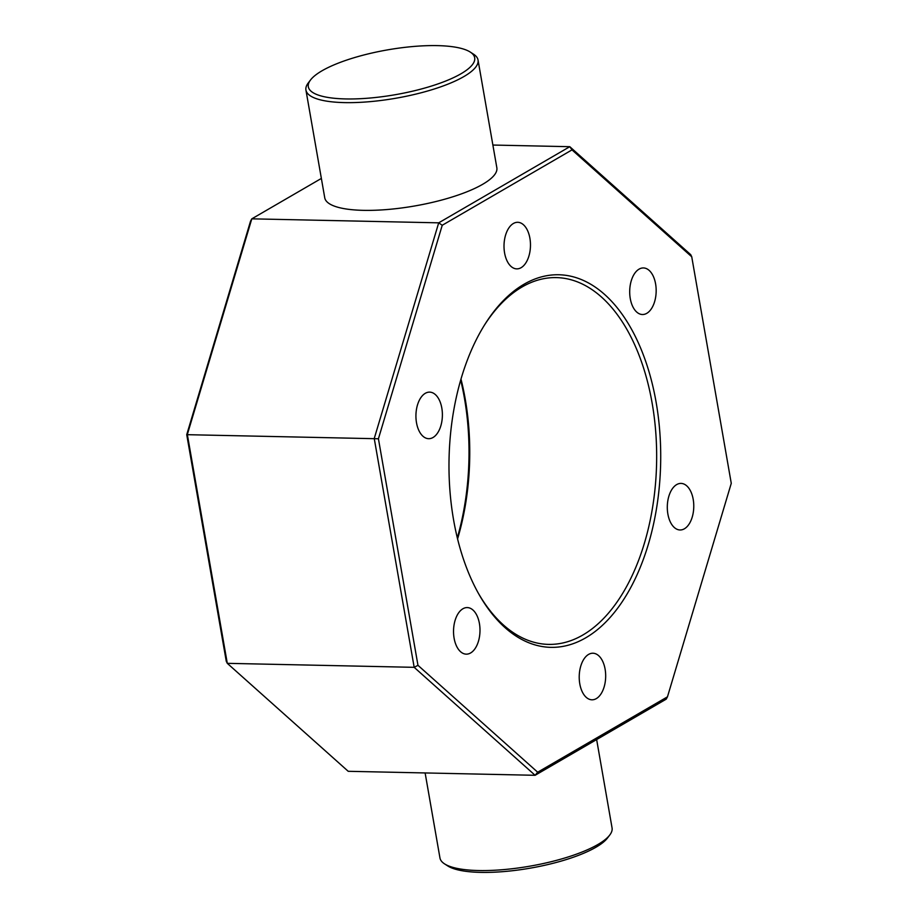 <?xml version="1.0" encoding="UTF-8"?>
<svg xmlns="http://www.w3.org/2000/svg" width="918" height="918" viewBox="0 0 918 918"><rect width="100%" height="100%" fill="white"/><g stroke="black" fill="none" stroke-linecap="round" stroke-linejoin="round"><path stroke-width="1.38" d="M470.613 652.962A23.294 13.231 91.2 0 0 479.884 627.281A23.294 13.231 91.2 0 0 467.262 607.578A23.294 13.231 91.2 0 0 462.901 608.772A23.294 13.231 91.2 0 0 453.641 634.453A23.294 13.231 91.2 0 0 466.264 654.155A23.294 13.231 91.2 0 0 470.613 652.962M433.009 437.507A23.294 13.231 91.2 0 0 442.281 411.826A23.294 13.231 91.2 0 0 429.658 392.124A23.294 13.231 91.2 0 0 425.298 393.306A23.294 13.231 91.2 0 0 416.038 418.987A23.294 13.231 91.2 0 0 428.66 438.689A23.294 13.231 91.2 0 0 433.009 437.507M521.103 267.689A23.294 13.231 91.2 0 0 530.363 242.008A23.294 13.231 91.2 0 0 517.741 222.294A23.294 13.231 91.2 0 0 513.391 223.487A23.294 13.231 91.2 0 0 504.12 249.168A23.294 13.231 91.2 0 0 516.742 268.871A23.294 13.231 91.2 0 0 521.103 267.689M646.788 313.325A23.294 13.231 91.2 0 0 656.06 287.644A23.294 13.231 91.2 0 0 643.426 267.941A23.294 13.231 91.2 0 0 639.077 269.135A23.294 13.231 91.2 0 0 629.805 294.816A23.294 13.231 91.2 0 0 642.439 314.518A23.294 13.231 91.2 0 0 646.788 313.325M684.392 528.791A23.294 13.231 91.2 0 0 693.664 503.11A23.294 13.231 91.2 0 0 681.03 483.407A23.294 13.231 91.2 0 0 676.681 484.589A23.294 13.231 91.2 0 0 667.409 510.27A23.294 13.231 91.2 0 0 680.043 529.973A23.294 13.231 91.2 0 0 684.392 528.791M596.31 698.609A23.294 13.231 91.2 0 0 605.57 672.928A23.294 13.231 91.2 0 0 592.948 653.226A23.294 13.231 91.2 0 0 588.599 654.408A23.294 13.231 91.2 0 0 579.327 680.1A23.294 13.231 91.2 0 0 591.949 699.803A23.294 13.231 91.2 0 0 596.31 698.609M457.313 537.868A186.343 105.811 91.2 0 0 460.687 380.132M460.985 379.088A183.439 104.159 -88.8 0 1 457.577 538.923M523.994 284.259A186.343 105.811 -88.8 0 1 656.118 402.222A186.343 105.811 -88.8 0 1 585.695 637.838A186.343 105.811 -88.8 0 1 478.978 594.359A186.343 105.811 -88.8 0 1 484.75 324.616A186.343 105.811 -88.8 0 1 523.994 284.259M478.381 593.292A183.439 104.159 91.2 0 0 548.528 644.39A183.439 104.159 91.2 0 0 582.827 635.026A183.439 104.159 91.2 0 0 655.796 432.768A183.439 104.159 91.2 0 0 556.365 277.603A183.439 104.159 91.2 0 0 522.078 286.967A183.439 104.159 91.2 0 0 484.096 325.661M322.011 70.789A84.445 22.743 -9.9 0 0 310.548 79.946A84.445 22.743 -9.9 0 0 358.307 98.788A84.445 22.743 -9.9 0 0 460.997 73.761A84.445 22.743 -9.9 0 0 470.268 52.074A84.445 22.743 -9.9 0 0 402.015 47.702A84.445 22.743 -9.9 0 0 322.011 70.789M470.268 52.074L473.47 54.139A87.348 23.524 170.1 0 1 478.037 60.014A87.348 23.524 170.1 0 1 463.877 76.573A87.348 23.524 170.1 0 1 369.151 101.726A87.348 23.524 170.1 0 1 305.935 90.056A87.348 23.524 170.1 0 1 308.241 82.976L310.548 79.946M609.759 835.024L607.452 838.054A84.445 22.743 170.1 0 1 595.989 847.211A84.445 22.743 170.1 0 1 515.985 870.298A84.445 22.743 170.1 0 1 447.732 865.926L444.53 863.861A87.348 23.524 -9.9 0 0 515.136 868.382A87.348 23.524 -9.9 0 0 597.893 844.503A87.348 23.524 -9.9 0 0 609.759 835.024A87.348 23.524 -9.9 0 0 612.065 827.944L596.643 739.564M425.126 772.956L439.963 857.986A87.348 23.524 -9.9 0 0 444.53 863.861M305.935 90.056L324.743 197.783A87.348 23.524 -9.9 0 0 387.947 209.465A87.348 23.524 -9.9 0 0 482.673 184.3A87.348 23.524 -9.9 0 0 496.845 167.753L478.037 60.014M667.466 696.831L731.267 483.327L691.736 256.776L572.006 149.886L442.235 225.266L378.423 438.77L417.965 665.32L537.684 772.21L667.466 696.831L666.204 699.16L535.114 775.297L414.179 667.329L374.246 438.494L438.701 222.833L569.78 146.696L492.874 145.044M572.006 149.886L569.78 146.696L690.715 254.665L691.736 256.776M321.357 178.436L251.796 218.84L187.341 434.501L227.285 663.335L348.22 771.304L535.114 775.297L537.684 772.21M442.235 225.266L438.701 222.833L251.796 218.84L250.534 221.169L186.733 434.673L378.423 438.77M417.965 665.32L414.179 667.329L227.285 663.335L226.264 661.224L186.733 434.673"/></g></svg>

